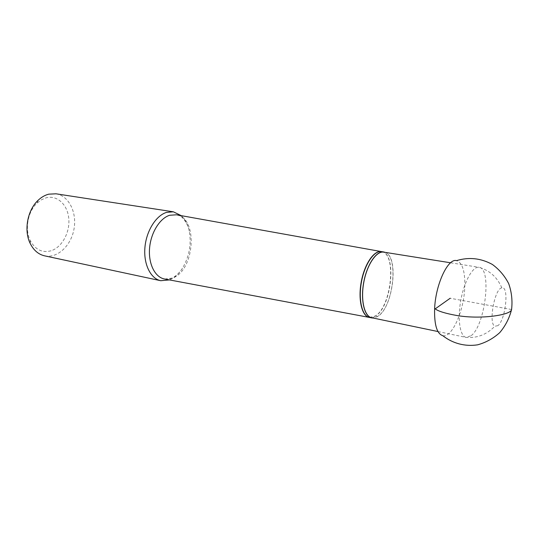 <?xml version="1.0" encoding="UTF-8"?>
<svg xmlns="http://www.w3.org/2000/svg" width="539" height="539" viewBox="0 0 539 539"><rect width="100%" height="100%" fill="white"/><g stroke="black" fill="none" stroke-linecap="round" stroke-linejoin="round"><path stroke-width="0.4" stroke-dasharray="2.69 2.02" d="M383.768 252.144C399.237 253.384 393.82 307.284 377.59 316.359L371.721 317.747M471.174 335.669C485.275 325.327 492.046 268.112 479.016 267.304L478.928 267.29C472.777 266.219 464.22 281.371 460.811 300.27C457.315 319.162 459.956 336.296 466.107 337.401L471.174 335.669M51.016 250.79C42.177 253.108 35.251 249.678 30.245 240.509C24.551 229.277 27.812 211.51 37.124 203.035L41.537 199.72L46.293 197.779C57.471 194.923 67.759 204.975 68.797 218.807C69.989 232.599 61.904 247.394 51.016 250.79M385.183 252.367C399.311 256.84 393.113 307.816 377.583 316.514L373.123 318.037M55.995 193.804C68.925 195.745 77.131 212.609 73.984 229.169C71.04 245.777 57.377 258.626 44.602 255.843M181.245 215.654C185.173 219.272 187.841 224.433 189.27 231.137C191.554 244.356 189.277 256.739 182.445 268.287C178.732 274.048 174.4 277.929 169.448 279.916M497.942 325.63L494.802 326.27C488.219 323.508 494.714 288.143 501.849 287.9C509.301 285.697 505.69 319.775 497.942 325.63M442.782 335.676C451.911 337.993 463.789 311.347 464.739 287.914C465.319 271.899 462.59 262.803 456.56 260.627M511.578 309.521L450.186 298.249M369.491 317.451L375.407 316.063C391.765 306.967 397.176 252.879 381.572 251.625M164.705 279.027L172.615 278.07C194.801 270.45 198.339 217.756 176.496 214.798M381.531 251.619C396.974 253.269 391.462 306.981 375.198 316.022L369.444 317.444M437.964 331.546L466.141 337.414M450.591 262.783L479.016 267.304M30.245 240.509L30.245 243.547M37.124 203.035L38.208 200.198M176.88 214.866L179.77 215.843C179.783 215.108 187.242 220.64 189.27 231.137M182.445 268.287C174.03 280.738 166.612 279.33 165.089 279.101M465.555 337.34C476.833 338.418 486.582 334.726 494.802 326.27M501.849 287.9C497.227 277.187 489.527 270.302 478.753 267.243"/><path stroke-width="0.81" d="M437.964 331.546L371.721 317.747C364.377 316.433 360.483 300.075 363.785 282.382C366.985 264.669 376.438 250.763 383.768 252.144L450.591 262.783M373.123 318.037L371.688 317.909C364.31 316.588 360.389 300.149 363.71 282.369C366.924 264.568 376.424 250.595 383.795 251.976L385.183 252.367M169.448 279.916L160.73 280.711L44.602 255.843C38.451 254.415 33.661 250.318 30.245 243.547C23.655 230.591 27.442 209.967 38.208 200.198C41.476 197.133 45.006 195.118 48.786 194.161L55.995 193.804L173.376 211.814L181.245 215.654M160.73 280.711C150.664 278.683 143.502 264.366 144.903 247.738C146.224 231.116 155.906 215.6 166.531 212.386L173.376 211.814M434.602 309.305C434.286 325.084 437.014 333.87 442.782 335.676C452.558 343.404 465.016 346.766 477.581 344.832C485.821 342.582 493.198 338.519 499.72 332.657C505.427 325.906 509.382 318.199 511.578 309.521C512.602 300.627 511.646 292.017 508.715 283.682C504.699 275.88 499.242 269.466 492.343 264.433C480.828 258.154 468.903 256.887 456.56 260.627C447.875 257.945 435.33 284.942 434.602 309.305M450.186 298.249L435.222 308.867C438.173 311.32 446.413 313.624 456.061 315.362C480.02 319.748 511.255 315.093 511.578 309.521M383.795 251.976L381.572 251.625C374.181 250.237 364.667 264.184 361.453 281.958C358.145 299.704 362.087 316.13 369.491 317.451L369.303 317.417C361.878 316.117 357.923 299.684 361.238 281.917C364.452 264.13 373.985 250.177 381.383 251.592L381.531 251.619M176.496 214.798L169.623 215.27C159.726 218.322 150.738 232.882 149.559 248.398C148.299 263.915 155.016 277.214 164.415 278.973L164.705 279.027M369.444 317.444L165.089 279.101M371.688 317.909L369.491 317.451M381.572 251.625L176.88 214.866"/></g></svg>
